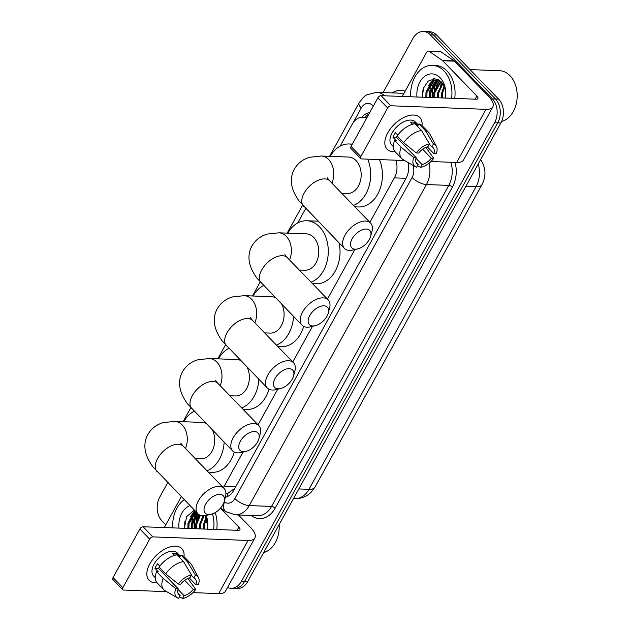 <?xml version="1.0" encoding="UTF-8"?>
<svg xmlns="http://www.w3.org/2000/svg" width="630" height="630" viewBox="0 0 630 630"><rect width="100%" height="100%" fill="white"/><g stroke="black" fill="none" stroke-linecap="round" stroke-linejoin="round"><path stroke-width="0.94" d="M225.918 493.487L227.895 493.329L234.903 488.289M366.589 118.29A17.073 12.387 -87.9 0 0 362.683 117.251A17.073 12.387 -87.9 0 0 352.241 124.197L340.113 146.168M369.857 222.327L394.396 177.873A17.073 12.387 -87.9 0 0 395.845 160.201M223.303 487.62A17.073 12.387 -87.9 0 0 224.248 486.092L243.023 452.08M258.072 424.825L277.728 389.222M292.769 361.974L312.425 326.364M327.466 299.116L354.808 249.582M305.723 208.459L297.73 222.949M263.34 285.248L263.033 285.807M228.643 348.106L228.328 348.666M193.938 410.957L193.63 411.524M383.064 92.547L412.933 38.446A17.073 12.387 92.1 0 1 423.368 31.5A17.073 12.387 92.1 0 1 430.322 34.815L492.369 98.886A17.073 12.387 92.1 0 1 494.574 122.748L241.416 581.356L244.542 581.474A17.073 12.387 92.1 0 1 234.108 588.412A17.073 12.387 92.1 0 0 244.542 581.474L497.708 122.866L244.542 581.474L247.677 581.584A17.073 12.387 92.1 0 1 237.242 588.53L230.982 588.294A17.073 12.387 92.1 0 1 227.54 587.483M492.369 98.886L495.495 99.004A17.073 12.387 92.1 0 1 497.708 122.866A17.073 12.387 92.1 0 0 495.495 99.004L433.448 34.933L495.495 99.004L498.629 99.123A17.073 12.387 92.1 0 1 500.842 122.984L247.677 581.584M423.368 31.5L426.502 31.618A17.073 12.387 92.1 0 1 433.448 34.933A17.073 12.387 92.1 0 0 426.502 31.618L429.636 31.736A17.073 12.387 92.1 0 1 436.582 35.052L498.629 99.123M369.723 112.605A17.073 12.387 -87.9 0 0 362.029 117.251M365.18 117.345A17.073 12.387 92.1 0 1 368.952 114.014M191.764 528.594A22.759 16.514 92.1 0 1 194.544 513.072A22.759 16.514 92.1 0 0 191.764 528.594M195.087 512.025A22.759 16.514 92.1 0 1 195.513 511.276A22.759 16.514 92.1 0 0 195.087 512.025M429.755 97.477A22.759 16.514 92.1 0 1 432.526 81.955A22.759 16.514 92.1 0 0 429.755 97.477M433.07 80.916A22.759 16.514 92.1 0 1 434.416 78.75A22.759 16.514 92.1 0 0 433.07 80.916M165.777 524.829L161.981 520.908A17.073 12.387 92.1 0 1 159.776 497.046L167.745 482.596M241.416 581.356A17.073 12.387 92.1 0 1 230.982 588.294M225.359 497.227A17.073 12.387 -87.9 0 0 233.706 490.447L406.082 178.203A17.073 12.387 -87.9 0 0 408.09 162.508M387.796 132.78A22.759 12.868 -44.1 0 1 409.618 115.416A22.759 12.868 -44.1 0 1 422.005 125.535A22.759 12.868 -44.1 0 0 419.808 117.534A22.759 12.868 -44.1 0 0 387.796 132.78A22.759 12.868 -44.1 0 0 395.026 151.657A22.759 12.868 -44.1 0 1 387.103 149.2A22.759 12.868 -44.1 0 1 387.796 132.78M402.594 96.461A2.843 2.063 -87.9 0 1 403.003 95.083L426.652 52.251A2.843 2.063 -87.9 0 1 428.392 51.093L440.134 51.534A2.843 2.063 92.1 0 1 440.992 51.825L454.143 60.913A2.843 2.063 92.1 0 1 454.451 61.173L488.597 96.437A22.759 8.946 -151.1 0 1 492.865 106.848A22.759 8.946 -151.1 0 1 485.998 109.337L390.876 105.777A2.843 1.607 135.9 0 0 387.655 107.99L377.858 97.878A2.843 1.607 -44.1 0 1 381.079 95.658L476.201 99.217A5.694 2.236 28.9 0 0 477.918 98.595A5.694 2.236 28.9 0 0 476.847 95.996L442.701 60.732A2.843 2.063 -87.9 0 0 442.402 60.472L429.251 51.384A2.843 2.063 -87.9 0 0 428.392 51.093M492.865 106.848L463.53 159.996A22.759 8.946 -151.1 0 1 456.663 162.485L430.944 161.516M360.848 156.555A2.843 1.607 135.9 0 0 360.762 158.61L350.965 148.491A2.843 1.607 -44.1 0 1 351.052 146.436L360.848 156.555L387.655 107.99M360.762 158.61A2.843 1.607 135.9 0 0 361.541 158.918L404.657 160.532M351.052 146.436L377.858 97.878M416.28 152.956L418.69 153.051A11.379 6.434 -44.1 0 1 427.951 146.68L429.502 143.861A14.797 8.363 -44.1 0 0 416.28 152.956L403.704 142.742L397.176 135.993A18.782 10.616 -44.1 0 1 414.973 123.748L421.502 130.489L429.502 143.861M429.313 144.199L431.865 146.829A11.379 6.434 -44.1 0 1 433.18 147.703A11.379 6.434 -44.1 0 1 433.849 153.618L427.298 146.845M397.68 134.93A11.379 6.434 135.9 0 0 397.585 135.096A11.379 6.434 135.9 0 0 396.569 137.395L416.162 157.634A11.379 6.434 -44.1 0 0 416.832 163.54A11.379 6.434 -44.1 0 0 418.155 164.422L416.595 167.241A14.797 8.363 -44.1 0 1 415.446 166.745A14.797 8.363 -44.1 0 1 413.752 157.539L416.162 157.634M415.446 166.745L403.074 159.618A18.782 10.616 -44.1 0 1 401.719 158.571L395.191 151.83A18.782 10.616 -44.1 0 1 394.648 140.577L396.231 140.632L392.97 137.261A16.506 9.332 -44.1 0 1 394.065 134.962A16.506 9.332 -44.1 0 1 395.498 132.678L397.821 135.088M393.301 146.601L391.6 144.845A16.506 9.332 -44.1 0 1 392.104 132.938A16.506 9.332 -44.1 0 1 415.312 121.889L418.288 124.968M431.865 146.829L433.416 144.01L425.415 130.638L418.887 123.889L417.863 125.748L414.595 122.377A16.506 9.332 -44.1 0 0 410.681 122.228L412.619 124.236M418.887 123.889A18.782 10.616 -44.1 0 1 422.171 125.701L428.699 132.442A18.782 10.616 -44.1 0 1 429.707 133.828L436.433 146.428A14.797 8.363 -44.1 0 1 436.259 153.704L433.849 153.618M425.415 130.638A18.782 10.616 -44.1 0 1 428.699 132.442M422.635 149.231L431.322 158.201L433.731 158.287L425.841 147.381M401.719 158.571A18.782 10.616 -44.1 0 1 401.176 147.318L413.752 157.539M394.648 140.577L401.176 147.318M433.416 144.01A14.797 8.363 -44.1 0 1 436.433 146.428M433.731 158.287A14.797 8.363 -44.1 0 1 420.509 167.391L422.069 164.572L415.973 158.28M417.501 165.603L420.509 167.391M431.322 158.201A11.379 6.434 -44.1 0 1 422.069 164.572M403.704 142.742A18.782 10.616 -44.1 0 1 421.502 130.489M401.641 140.6A11.379 6.434 -44.1 0 1 400.184 141.128M415.989 162.194L418.155 164.422M392.97 137.261L396.569 137.395M413.721 123.96L414.595 122.377M470.051 69.607L499.582 70.718A25.61 18.577 92.1 0 1 510.001 75.687A25.61 18.577 92.1 0 1 516.631 102.013A25.61 18.577 92.1 0 1 501.59 121.472M434.165 90.436A25.61 18.577 92.1 0 1 436.417 82.128M436.858 81.128A25.61 18.577 92.1 0 1 437.488 79.86M410.705 96.768A28.452 20.64 92.1 0 1 432.361 65.355A28.452 20.64 92.1 0 1 443.937 70.875A28.452 20.64 92.1 0 1 451.6 98.296M432.361 65.355L435.488 65.465A28.452 20.64 92.1 0 1 447.072 70.993A28.452 20.64 92.1 0 1 454.726 98.414M445.402 96.878L445.19 98.059M422.336 97.201L423.51 88.066L428.235 81.105L434.96 78.766L441.394 82.01C444.252 85.231 445.63 89.35 445.52 94.382A14.23 10.316 92.1 0 1 445.016 98.052M416.973 97.004A19.916 14.451 92.1 0 1 424.045 76.805A19.916 14.451 92.1 0 1 440.142 77.75A19.916 14.451 92.1 0 1 445.331 98.067M438.173 79.821L433.952 81.002L426.975 92.429L426.912 97.374M438.693 79.884L432.975 80.963L425.998 92.397L425.927 97.335M439.535 80.412L437.866 81.152L430.896 92.579L430.826 97.524M439.204 80.183L436.889 81.112L429.912 92.539L429.841 97.485M441.102 81.711L434.81 92.728L434.739 97.666M440.693 81.325L433.826 92.689L433.755 97.626M442.788 83.79L438.724 92.87L438.653 97.815M442.362 83.184L437.74 92.838L437.677 97.776M444.457 87.192L442.638 93.02L442.567 97.957M444.048 86.145L441.654 92.98L441.591 97.926M445.536 93.421L445.378 96.028M445.528 93.106L445.347 96.256M439.583 80.435L433.818 92.429L433.692 97.626M437.023 79.159L436.125 79.876M435.732 80.23L429.904 92.279L429.778 97.485M433.409 78.805L425.982 92.138L425.864 97.335M442.055 82.774L440.149 85.971M439.866 80.648L436.236 85.822M437.377 79.285L436.716 79.805M436.456 80.034L432.322 85.68M433.991 78.758L428.408 85.53M422.911 90.011L422.439 97.209M352.146 238.786A12.521 7.08 135.9 0 0 357.58 248.937A12.521 7.08 135.9 0 0 369.369 239.431A12.521 7.08 135.9 0 0 370.676 236.25A12.521 7.08 135.9 0 0 364.88 229.107A12.521 7.08 135.9 0 0 352.146 238.786M357.58 248.937L352.871 250.031A18.207 10.293 -44.1 0 1 344.405 248.409A18.207 10.293 -44.1 0 1 344.964 235.266A18.207 10.293 -44.1 0 1 370.574 223.067A18.207 10.293 -44.1 0 1 371.92 231.58L370.676 236.25M341.688 193.245L347.28 193.449A18.207 13.206 -87.9 0 0 360.352 181.172A18.207 13.206 -87.9 0 0 356.052 160.595A18.207 13.206 -87.9 0 0 348.642 157.059L321.245 156.027L309.913 157.24C303.18 159.051 297.982 163.02 294.32 169.163C289.075 178.912 290.792 189.709 299.463 201.537L344.405 248.409M330.191 156.366A31.295 22.704 92.1 0 1 349.13 143.979A31.295 22.704 92.1 0 1 352.186 144.38M367.723 159.154A31.295 22.704 92.1 0 1 353.477 205.411M379.465 159.587A31.295 22.704 92.1 0 1 379.039 191.473A31.295 22.704 92.1 0 1 358.533 206.971L354.848 206.837M309.755 315.575A12.521 7.08 135.9 0 0 315.189 325.718A12.521 7.08 135.9 0 0 326.978 316.221A12.521 7.08 135.9 0 0 328.293 313.031A12.521 7.08 135.9 0 0 322.489 305.889A12.521 7.08 135.9 0 0 309.755 315.575M315.189 325.718L310.48 326.812A18.207 10.293 -44.1 0 1 302.022 325.19A18.207 10.293 -44.1 0 1 302.573 312.055A18.207 10.293 -44.1 0 1 328.183 299.856A18.207 10.293 -44.1 0 1 329.537 308.361L328.293 313.031M299.297 270.026L304.896 270.238A18.207 13.206 -87.9 0 0 317.969 257.954A18.207 13.206 -87.9 0 0 313.669 237.376A18.207 13.206 -87.9 0 0 306.259 233.84L278.854 232.816L267.53 234.029C260.796 235.833 255.599 239.809 251.937 245.944C246.692 255.701 248.401 266.49 257.079 278.326L302.022 325.19M287.808 233.155A31.295 22.704 92.1 0 1 306.747 220.76A31.295 22.704 92.1 0 1 319.489 226.839A31.295 22.704 92.1 0 1 327.805 257.717A31.295 22.704 92.1 0 1 311.086 282.201M339.121 242.944A31.295 22.704 92.1 0 1 316.15 283.76L312.464 283.618M275.058 378.425A12.521 7.08 135.9 0 0 280.492 388.576A12.521 7.08 135.9 0 0 292.281 379.071A12.521 7.08 135.9 0 0 293.596 375.889A12.521 7.08 135.9 0 0 287.792 368.747A12.521 7.08 135.9 0 0 275.058 378.425M280.492 388.576L275.782 389.671A18.207 10.293 -44.1 0 1 267.325 388.048A18.207 10.293 -44.1 0 1 267.876 374.913A18.207 10.293 -44.1 0 1 293.486 362.715A18.207 10.293 -44.1 0 1 294.84 371.22L293.596 375.889M275.302 297.604A18.207 13.206 -87.9 0 0 271.561 296.698L244.157 295.675L232.824 296.88C226.099 298.691 220.902 302.668 217.232 308.802C211.987 318.559 213.704 329.348 222.374 341.184L267.325 388.048M253.102 296.005A31.295 22.704 92.1 0 1 263.6 285.508M264.6 332.884L270.191 333.097A18.207 13.206 -87.9 0 0 282.39 323.458A18.207 13.206 -87.9 0 0 281.823 304.337M293.533 316.425A31.295 22.704 92.1 0 1 276.389 345.059M303.668 326.387A31.295 22.704 92.1 0 1 281.445 346.61L277.759 346.476M240.361 441.284A12.521 7.08 135.9 0 0 245.794 451.434A12.521 7.08 135.9 0 0 257.583 441.929A12.521 7.08 135.9 0 0 258.891 438.748A12.521 7.08 135.9 0 0 253.095 431.605A12.521 7.08 135.9 0 0 240.361 441.284M245.794 451.434L241.085 452.529A18.207 10.293 -44.1 0 1 232.62 450.907A18.207 10.293 -44.1 0 1 233.179 437.771A18.207 10.293 -44.1 0 1 258.788 425.565A18.207 10.293 -44.1 0 1 260.135 434.078L258.891 438.748M240.605 360.454A18.207 13.206 -87.9 0 0 236.856 359.557L209.459 358.533L198.127 359.738C191.394 361.549 186.196 365.526 182.535 371.661C177.29 381.41 179.007 392.207 187.677 404.043L232.62 450.907M218.405 358.864A31.295 22.704 92.1 0 1 228.895 348.366M229.903 395.742L235.494 395.955A18.207 13.206 -87.9 0 0 247.684 386.316A18.207 13.206 -87.9 0 0 247.125 367.195M258.836 379.284A31.295 22.704 92.1 0 1 241.692 407.917M268.971 389.245A31.295 22.704 92.1 0 1 246.747 409.469L243.062 409.335M205.656 504.142A12.521 7.08 135.9 0 0 211.089 514.293A12.521 7.08 135.9 0 0 222.878 504.787A12.521 7.08 135.9 0 0 224.193 501.606A12.521 7.08 135.9 0 0 218.389 494.463A12.521 7.08 135.9 0 0 205.656 504.142M211.089 514.293L206.38 515.387A18.207 10.293 -44.1 0 1 197.922 513.765A18.207 10.293 -44.1 0 1 198.481 500.622A18.207 10.293 -44.1 0 1 224.083 488.423A18.207 10.293 -44.1 0 1 225.438 496.936L224.193 501.606M205.908 423.313A18.207 13.206 -87.9 0 0 202.159 422.415L174.762 421.391L163.43 422.596C156.697 424.407 151.499 428.376 147.837 434.519C142.593 444.268 144.309 455.065 152.98 466.901L197.922 513.765M183.708 421.722A31.295 22.704 92.1 0 1 194.197 411.225M195.206 458.601L200.797 458.805A18.207 13.206 -87.9 0 0 212.987 449.174A18.207 13.206 -87.9 0 0 212.428 430.054M224.138 442.142A31.295 22.704 92.1 0 1 206.986 470.767M234.273 452.104A31.295 22.704 92.1 0 1 212.05 472.327L208.365 472.193M149.806 563.897A22.759 12.868 -44.1 0 1 171.628 546.525A22.759 12.868 -44.1 0 1 184.015 556.644A22.759 12.868 -44.1 0 0 181.818 548.643A22.759 12.868 -44.1 0 0 149.806 563.897A22.759 12.868 -44.1 0 0 157.043 582.766A22.759 12.868 -44.1 0 1 149.113 580.317A22.759 12.868 -44.1 0 1 149.806 563.897M164.603 527.578A2.843 2.063 -87.9 0 1 165.021 526.2L181.338 496.637M238.423 514.97L250.606 527.546A22.759 8.946 -151.1 0 1 254.874 537.965A22.759 8.946 -151.1 0 1 248.015 540.453L152.893 536.886A2.843 1.607 135.9 0 0 149.672 539.107L139.876 528.987A2.843 1.607 -44.1 0 1 143.097 526.767L238.219 530.334A5.694 2.236 28.9 0 0 239.928 529.712A5.694 2.236 28.9 0 0 238.864 527.105L220.516 508.158M254.874 537.965L225.54 591.105A22.759 8.946 -151.1 0 1 218.673 593.594L192.953 592.633M122.858 587.664A2.843 1.607 135.9 0 0 122.771 589.719L112.975 579.6A2.843 1.607 -44.1 0 1 113.061 577.553L122.858 587.664L149.672 539.107M122.771 589.719A2.843 1.607 135.9 0 0 123.551 590.034L166.666 591.649M113.061 577.553L139.876 528.987M178.298 584.073L180.708 584.16A11.379 6.434 -44.1 0 1 189.961 577.789L191.512 574.977A14.797 8.363 -44.1 0 0 178.298 584.073L165.721 573.851L159.185 567.11A18.782 10.616 -44.1 0 1 176.983 554.857L183.519 561.606L191.512 574.977M191.331 575.308L193.875 577.938A11.379 6.434 -44.1 0 1 195.198 578.82A11.379 6.434 -44.1 0 1 195.867 584.727L189.307 577.962M159.689 566.047A11.379 6.434 135.9 0 0 159.595 566.212A11.379 6.434 135.9 0 0 158.579 568.512L178.172 588.743A11.379 6.434 -44.1 0 0 178.841 594.657A11.379 6.434 -44.1 0 0 180.164 595.539L178.613 598.35A14.797 8.363 -44.1 0 1 177.455 597.854A14.797 8.363 -44.1 0 1 175.77 588.656L178.172 588.743M177.455 597.854L165.084 590.735A18.782 10.616 -44.1 0 1 163.729 589.688L157.201 582.939A18.782 10.616 -44.1 0 1 156.657 571.686L158.248 571.749L154.98 568.378A16.506 9.332 -44.1 0 1 156.075 566.079A16.506 9.332 -44.1 0 1 157.508 563.795L159.839 566.197M155.311 577.718L153.61 575.962A16.506 9.332 -44.1 0 1 154.114 564.055A16.506 9.332 -44.1 0 1 177.321 552.998L180.306 556.077M193.875 577.938L195.434 575.119L187.433 561.747L180.897 555.006L179.873 556.865L176.605 553.486A16.506 9.332 -44.1 0 0 172.691 553.345L174.636 555.345M180.897 555.006A18.782 10.616 -44.1 0 1 184.18 556.81L190.717 563.559A18.782 10.616 -44.1 0 1 191.717 564.945L198.442 577.537A14.797 8.363 -44.1 0 1 198.269 584.821L195.867 584.727M187.433 561.747A18.782 10.616 -44.1 0 1 190.717 563.559M184.653 580.34L193.339 589.31L195.741 589.404L187.858 578.49M163.729 589.688A18.782 10.616 -44.1 0 1 163.194 578.434L175.77 588.656M156.657 571.686L163.194 578.434M195.434 575.119A14.797 8.363 -44.1 0 1 198.442 577.537M195.741 589.404A14.797 8.363 -44.1 0 1 182.527 598.5L184.078 595.681L177.983 589.389M179.511 596.72L182.527 598.5M193.339 589.31A11.379 6.434 -44.1 0 1 184.078 595.681M165.721 573.851A18.782 10.616 -44.1 0 1 183.519 561.606M163.65 571.717A11.379 6.434 -44.1 0 1 162.194 572.245M178.006 593.303L180.164 595.539M154.98 568.378L158.579 568.512M175.731 555.077L176.605 553.486M196.182 521.545A25.61 18.577 92.1 0 1 198.135 513.97M172.722 527.877A28.452 20.64 92.1 0 1 184.251 499.645M207.412 527.995L207.199 529.168M205.23 515.608L207.53 525.491A14.23 10.316 92.1 0 1 207.026 529.168M206.191 515.434A19.916 14.451 92.1 0 1 207.341 529.176M196.206 511.985L188.992 523.546L188.921 528.483M195.867 511.639L194.985 512.08L188.016 523.506L187.945 528.452M197.875 513.71L192.906 523.688L192.835 528.633M197.411 513.237L191.929 523.656L191.859 528.594M200.403 515.308L196.82 523.837L196.749 528.783M199.655 515.001L195.843 523.798L195.772 528.743M204.096 515.734L200.734 523.987L200.663 528.924M203.073 515.757L199.757 523.947L199.686 528.893M206.475 518.301L204.648 524.128L204.577 529.074M206.057 517.254L203.671 524.097L203.6 529.035M207.546 524.53L207.396 527.137M178.983 528.113A19.916 14.451 92.1 0 1 190.039 505.614M194.379 510.103L186.677 516.616L184.346 528.318M212.53 513.867A28.452 20.64 92.1 0 1 213.609 529.413M215.224 512.584A28.452 20.64 92.1 0 1 216.744 529.531M279.153 524.569A25.61 18.577 92.1 0 1 263.702 552.557M207.546 524.215L207.364 527.365M199.017 514.655L195.828 523.546L195.702 528.743M196.654 512.458L191.914 523.396L191.788 528.594M194.709 510.442L188 523.247L187.874 528.444M202.852 515.749L202.159 517.08M199.387 514.867L198.245 516.939M196.922 512.733L194.331 516.789M194.93 510.678L190.417 516.639M184.929 521.128L184.448 528.318M227.556 496.511A17.073 10.671 -55.4 0 1 227.895 493.329M406.019 178.306L394.396 177.873M235.88 486.525L224.248 486.092M314.992 487.14A19.916 7.828 -151.1 0 1 308.983 489.321L476.028 186.724A19.916 7.828 28.9 0 0 482.037 184.543L314.992 487.14L310.968 492.432L308.96 494.156C304.865 497.227 300.234 498.708 295.068 498.574A22.759 16.514 -87.9 0 0 308.983 489.321L298.825 488.943M480.611 159.618A19.916 9.726 -34 0 1 481.005 160.13C485.895 168.131 486.242 176.266 482.037 184.543M465.869 186.338L476.028 186.724A22.759 16.514 -87.9 0 0 478.217 163.965M436.582 35.052L430.322 34.815M500.842 122.984L494.574 122.748M373.307 106.116A11.379 8.253 -87.9 0 0 372.842 105.596A11.379 8.253 -87.9 0 0 361.25 108.013L353.028 122.905M361.25 108.013A11.379 4.473 28.9 0 1 359.116 102.8L363.471 97.225L366.495 94.949L376.464 92.303A22.759 16.514 92.1 0 1 384.757 95.791M392.23 92.893A25.61 18.577 92.1 0 1 405.137 91.232M403.46 94.264A22.759 16.514 -87.9 0 0 398.774 93.138L376.464 92.303M455.073 162.422A25.61 18.577 92.1 0 1 452.364 187.149L275.137 508.19A25.61 18.577 92.1 0 1 251.787 515.954L251.047 515.442M429.038 163.209A22.759 16.514 92.1 0 1 426.463 184.551L448.773 185.385A22.759 16.514 -87.9 0 0 450.844 162.264M224.146 501.763L224.493 502.008A11.379 8.253 -87.9 0 0 234.872 498.558L412.099 177.518A11.379 4.473 28.9 0 0 426.463 184.551L249.236 505.591L271.546 506.433L448.773 185.385A2.843 1.118 -151.1 0 1 452.364 187.149M234.872 498.558A11.379 4.473 28.9 0 0 249.236 505.591A22.759 16.514 92.1 0 1 235.321 514.852L257.631 515.687A22.759 16.514 -87.9 0 0 271.546 506.433A2.843 1.118 -151.1 0 1 275.137 508.19M412.099 177.518A11.379 8.253 -87.9 0 0 412.894 165.28M251.787 515.954A2.843 1.78 124.6 0 0 251.929 515.474M220.61 508.04L225.855 511.662A11.379 7.111 -55.4 0 1 224.493 502.008M456.663 162.485L485.998 109.337M475.091 99.178L476.847 95.996M454.451 61.173L442.701 60.732M381.079 95.658L390.876 105.777M442.402 60.472L454.143 60.913M440.992 51.825L429.251 51.384M432.495 97.579A22.759 16.514 92.1 0 1 434.322 84.239M435.133 82.341A22.759 16.514 92.1 0 1 436.37 80.049M436.511 79.829A22.759 16.514 92.1 0 1 436.952 79.144M331.916 183.157A18.207 13.206 -87.9 0 0 328.655 159.571A18.207 13.206 -87.9 0 0 321.245 156.027M327.269 177.802L329.75 180.912A18.207 10.293 135.9 0 0 304.14 193.111A18.207 10.293 135.9 0 0 303.589 206.254M289.532 259.938A18.207 13.206 -87.9 0 0 286.264 236.352A18.207 13.206 -87.9 0 0 278.854 232.816M284.878 254.591L287.367 257.702A18.207 10.293 135.9 0 0 261.757 269.9A18.207 10.293 135.9 0 0 261.198 283.035M254.835 322.796A18.207 13.206 -87.9 0 0 251.567 299.211A18.207 13.206 -87.9 0 0 244.157 295.675M250.181 317.449L252.661 320.56A18.207 10.293 135.9 0 0 227.052 332.758A18.207 10.293 135.9 0 0 226.501 345.894M220.13 385.654A18.207 13.206 -87.9 0 0 216.87 362.069A18.207 13.206 -87.9 0 0 209.459 358.533M215.484 380.307L217.964 383.418A18.207 10.293 135.9 0 0 192.355 395.616A18.207 10.293 135.9 0 0 191.803 408.752M185.433 448.513A18.207 13.206 -87.9 0 0 182.172 424.927A18.207 13.206 -87.9 0 0 174.762 421.391M180.779 443.166L183.267 446.268A18.207 10.293 135.9 0 0 157.657 458.467A18.207 10.293 135.9 0 0 157.098 471.61M218.673 593.594L248.015 540.453M237.108 530.295L238.864 527.105M143.097 526.767L152.893 536.886M194.505 528.696A22.759 16.514 92.1 0 1 196.339 515.356M367.07 117.416L362.683 117.251M480.635 159.579L481.005 160.13M295.068 498.574L293.533 498.519M225.855 511.662L235.321 514.852M359.116 102.8L329.561 156.342M302.589 205.199L287.178 233.132M260.206 281.988L252.472 295.982M225.508 344.838L217.775 358.84M190.803 407.697L183.078 421.698M437.685 79.789L438.574 79.821M349.13 143.979L352.343 144.097M329.75 180.912L370.574 223.067M306.747 220.76L318.048 221.185M287.367 257.702L328.183 299.856M252.661 320.56L293.486 362.715M217.964 383.418L258.788 425.565M183.267 446.268L224.083 488.423"/></g></svg>
